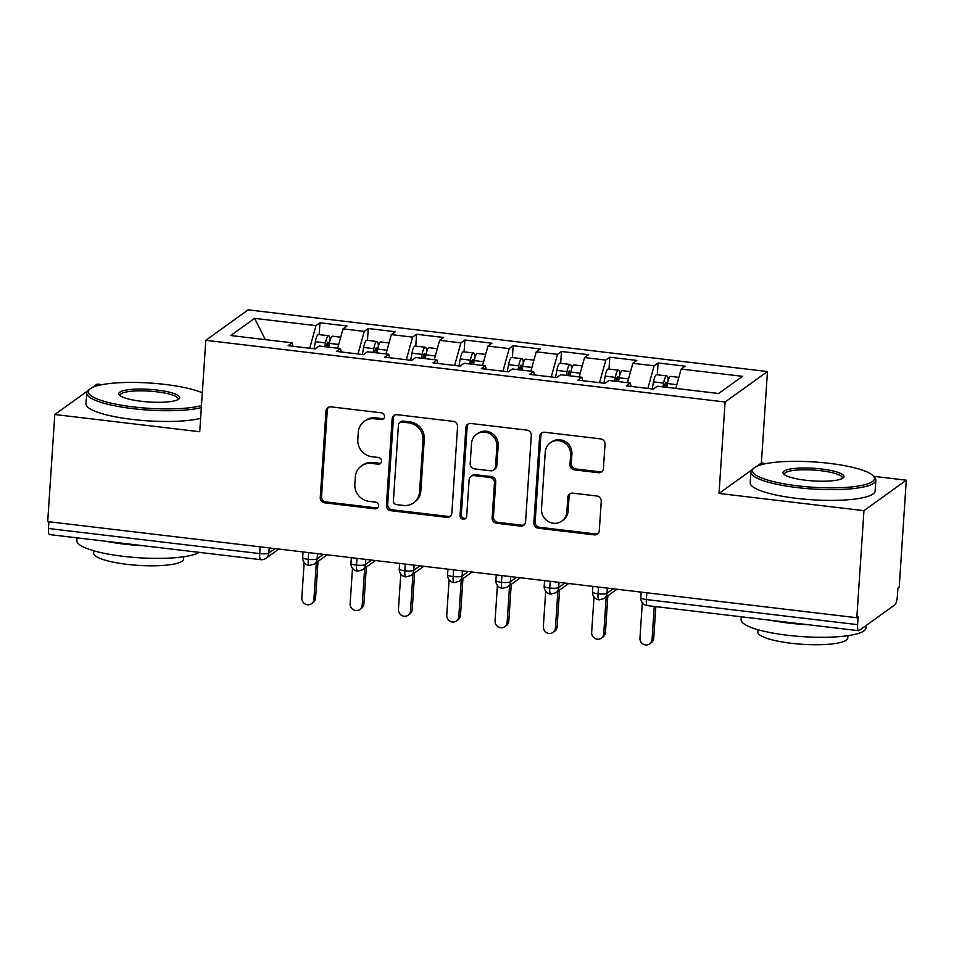 <?xml version="1.0" encoding="UTF-8"?>
<svg xmlns="http://www.w3.org/2000/svg" width="954" height="954" viewBox="0 0 954 954"><rect width="100%" height="100%" fill="white"/><g stroke="black" fill="none" stroke-linecap="round" stroke-linejoin="round"><path stroke-width="1.43" d="M384.534 416.6A3.446 3.267 -125.7 0 0 381.433 412.843L331.062 406.857A4.913 4.663 -125.7 0 0 325.994 411.091L320.258 497.475A4.913 4.663 -125.7 0 0 324.682 502.841L375.065 508.828A3.446 3.267 -125.7 0 0 378.607 505.858A3.446 3.267 -125.7 0 0 375.506 502.114L368.983 501.339A15.729 14.93 -125.7 0 1 354.84 484.179L355.317 476.976A15.729 14.93 -125.7 0 1 361.304 466.005A15.729 14.93 -125.7 0 1 371.511 463.417L378.022 464.193A3.446 3.267 -125.7 0 0 381.564 461.223A3.446 3.267 -125.7 0 0 378.476 457.479L371.953 456.704A15.729 14.93 -125.7 0 1 357.798 439.544L358.275 432.341A15.729 14.93 -125.7 0 1 364.261 421.37A15.729 14.93 -125.7 0 1 374.469 418.782L380.992 419.557A3.446 3.267 -125.7 0 0 384.534 416.6M598.373 472.719A4.913 4.663 -125.7 0 0 603.429 468.486L605.039 444.242A4.913 4.663 -125.7 0 0 600.615 438.888L544.662 432.234A4.913 4.663 -125.7 0 0 539.606 436.467L533.87 522.864A4.913 4.663 -125.7 0 0 538.294 528.218L594.247 534.872A4.913 4.663 -125.7 0 0 599.303 530.639L601.247 501.363A4.913 4.663 -125.7 0 0 596.822 495.997L572.877 493.146A4.913 4.663 -125.7 0 0 567.821 497.392L566.855 511.904A13.153 12.474 -125.7 0 1 561.846 521.075A13.153 12.474 -125.7 0 1 548.133 521.456A13.153 12.474 -125.7 0 1 541.49 508.887L545.259 452.017A13.153 12.474 -125.7 0 1 550.267 442.847A13.153 12.474 -125.7 0 1 563.981 442.465A13.153 12.474 -125.7 0 1 570.635 455.034L570.003 464.515A4.913 4.663 -125.7 0 0 574.427 469.869L598.373 472.719L599.649 471.801A4.913 4.663 -125.7 0 0 602.153 471.395M87.804 390.794L54.807 414.513L47.7 521.599L856.823 617.739L858.111 616.821L857.586 624.643A7.513 1.789 96.8 0 0 858.636 630.713A7.513 1.789 96.8 0 0 859.029 630.594L894.971 604.741A7.513 1.789 96.8 0 0 897.38 596.023L897.905 588.201L899.193 587.282L906.3 480.196L873.637 476.32M752.014 469.714L719.018 493.445L863.942 510.664L856.823 617.739M719.018 493.445L725.1 402.004L205.802 340.304L248.159 309.847L767.457 371.547L725.1 402.004M54.807 414.513L199.732 431.733L205.802 340.304M457.574 426.724A4.913 4.663 -125.7 0 0 453.15 421.358L397.198 414.716A4.913 4.663 -125.7 0 0 392.142 418.949L386.406 505.334A4.913 4.663 -125.7 0 0 390.83 510.7L446.782 517.354A4.913 4.663 -125.7 0 0 451.838 513.109L457.574 426.724M470.93 423.481L526.882 430.123A4.913 4.663 -125.7 0 1 531.306 435.489L525.571 521.874A4.913 4.663 -125.7 0 1 520.514 526.107L496.569 523.269A4.913 4.663 -125.7 0 1 492.145 517.903L494.47 482.867A4.913 4.663 -125.7 0 0 490.046 477.501L474.162 475.617A4.913 4.663 -125.7 0 0 469.106 479.85L466.673 516.329A3.446 3.267 -125.7 0 1 461.784 518.821A3.446 3.267 -125.7 0 1 460.043 515.542L465.874 427.714A4.913 4.663 -125.7 0 1 470.93 423.481M265.355 339.636L254.623 318.362L230.749 335.522L292.091 342.82L288.12 345.67L315.166 348.89L319.149 346.028L340.399 348.556L336.416 351.418L363.474 354.626L367.457 351.764L388.707 354.292L384.724 357.154L411.782 360.373L415.753 357.511L437.015 360.04L433.033 362.89L460.09 366.109L464.061 363.247L485.324 365.776L481.341 368.638L508.387 371.845L512.37 368.983L533.62 371.511L529.649 374.373L556.695 377.593L560.678 374.731L581.928 377.247L577.957 380.109L605.003 383.329L608.986 380.467L630.236 382.995L626.253 385.857L653.311 389.065L657.294 386.203L718.636 393.501L742.51 376.329L681.168 369.043L675.802 388.409M254.623 318.362L315.965 325.648L309.716 348.246M319.161 334.627L319.948 322.786L315.965 325.648M319.948 322.786L347.006 326.006L343.023 328.856L364.273 331.384L358.024 353.982M367.469 340.375L368.256 328.522L364.273 331.384M368.256 328.522L395.302 331.742L391.331 334.604L412.581 337.132L406.332 359.718M415.777 346.111L416.564 334.27L412.581 337.132M416.564 334.27L443.61 337.477L439.639 340.339L460.889 342.868L454.641 365.465M464.085 351.847L464.872 340.006L460.889 342.868M464.872 340.006L491.918 343.225L487.935 346.075L509.197 348.604L502.937 371.201M512.381 357.595L513.169 345.742L509.197 348.604M513.169 345.742L540.226 348.961L536.243 351.823L557.506 354.351L551.245 376.937M560.69 363.331L561.477 351.489L557.506 354.351M561.477 351.489L588.535 354.697L584.552 357.559L605.802 360.087L599.553 382.685M608.998 369.067L609.785 357.225L605.802 360.087M609.785 357.225L636.843 360.433L632.86 363.295L654.11 365.823L647.861 388.421M657.306 374.815L658.093 362.961L654.11 365.823M658.093 362.961L685.139 366.181L681.168 369.043M630.236 382.995L631.071 386.43M581.928 377.247L582.763 380.682M632.86 363.295L627.494 382.673M533.62 371.511L534.455 374.946M584.552 357.559L579.197 376.925M485.324 365.776L486.146 369.21M536.243 351.823L530.889 371.189M437.015 360.04L437.838 363.462M487.935 346.075L482.581 365.454M388.707 354.292L389.542 357.726M439.639 340.339L434.273 359.706M340.399 348.556L341.234 351.99M391.331 334.604L385.965 353.97M48.916 521.743L48.463 528.492L259.679 553.594L260.132 546.833M269.195 547.918L268.849 553.07A7.513 1.55 3.8 0 1 259.679 553.594A7.513 1.789 -83.2 0 0 260.716 559.676L49.501 534.574A7.513 1.789 -83.2 0 1 48.463 528.492M292.091 342.82L292.926 346.242M343.023 328.856L337.656 348.234M863.942 510.664L906.3 480.196M102.078 384.641L97.177 384.057L92.443 387.467M766.289 463.561L761.387 462.976L767.457 371.547M761.387 462.976L756.653 466.387M308.679 552.604L308.225 559.366A7.513 1.789 96.8 0 0 309.275 565.436A7.513 1.789 96.8 0 0 309.287 565.436A7.513 7.513 0 0 1 302.656 557.482A7.513 1.55 3.8 0 0 308.225 559.366A7.513 1.55 3.8 0 0 317.157 558.817L323.37 554.357M356.987 558.352L356.534 565.102A7.513 1.789 96.8 0 0 357.571 571.184A7.513 1.789 96.8 0 0 357.595 571.184A7.513 7.513 0 0 1 350.965 563.218A7.513 1.55 3.8 0 0 356.534 565.102A7.513 1.55 3.8 0 0 365.465 564.553L371.678 560.093M405.295 564.088L404.842 570.838A7.513 1.789 96.8 0 0 405.879 576.92A7.513 1.789 96.8 0 0 405.891 576.92A7.513 7.513 0 0 1 399.273 568.966A7.513 1.55 3.8 0 0 404.842 570.838A7.513 1.55 3.8 0 0 413.774 570.289L419.975 565.829M453.603 569.824L453.15 576.586A7.513 1.789 96.8 0 0 454.187 582.655A7.513 1.789 96.8 0 0 454.199 582.655L459.22 581.272A7.513 7.131 -125.7 0 0 462.082 576.037L468.283 571.577M501.899 575.572L501.458 582.322A7.513 1.789 96.8 0 0 502.496 588.403A7.513 1.789 96.8 0 0 502.508 588.403A7.513 7.513 0 0 1 495.889 580.437A7.513 1.55 3.8 0 0 501.458 582.322A7.513 1.55 3.8 0 0 510.378 581.773L516.591 577.313M550.208 581.308L549.766 588.058A7.513 1.789 96.8 0 0 550.804 594.139A7.513 1.789 96.8 0 0 550.816 594.139A7.513 7.513 0 0 1 544.185 586.185A7.513 1.55 3.8 0 0 549.766 588.058A7.513 1.55 3.8 0 0 558.686 587.509L564.899 583.049M598.516 587.044L598.063 593.805A7.513 1.789 96.8 0 0 599.1 599.875A7.513 1.789 96.8 0 0 599.124 599.875A7.513 7.513 0 0 1 592.494 591.921A7.513 1.55 3.8 0 0 598.063 593.805A7.513 1.55 3.8 0 0 606.994 593.245L613.207 588.785M383.806 418.448A3.446 3.267 -125.7 0 1 382.28 418.639L375.757 417.864A15.729 14.93 -125.7 0 0 365.549 420.452L364.261 421.37M361.304 466.005L362.592 465.075A15.729 14.93 -125.7 0 1 372.787 462.499L379.31 463.274A3.446 3.267 -125.7 0 0 380.837 463.084M328.558 407.263A4.913 4.663 -125.7 0 0 327.282 410.172L321.546 496.557A4.913 4.663 -125.7 0 0 325.97 501.923L376.341 507.91A3.446 3.267 -125.7 0 0 377.879 507.719M394.694 415.121A4.913 4.663 -125.7 0 0 393.43 418.031L387.694 504.416A4.913 4.663 -125.7 0 0 392.106 509.782L448.058 516.424A4.913 4.663 -125.7 0 0 450.562 516.019M401.968 422.05A3.446 3.267 -125.7 0 0 398.426 425.019L393.394 500.85A3.446 3.267 -125.7 0 0 396.494 504.606L403.363 505.417A15.729 14.93 -125.7 0 0 413.571 502.83A15.729 14.93 -125.7 0 0 419.557 491.859L423.004 440.032A15.729 14.93 -125.7 0 0 408.849 422.872L401.968 422.05L403.256 421.131A3.446 3.267 -125.7 0 0 401.026 421.692L399.738 422.622M413.571 502.83L414.859 501.911A15.729 14.93 -125.7 0 0 420.845 490.94L419.557 491.859M403.256 421.131L410.137 421.942A15.729 14.93 -125.7 0 1 424.28 439.102L420.845 490.94M470.978 476.428L472.254 475.497A4.913 4.663 -125.7 0 1 475.45 474.698L491.334 476.583A4.913 4.663 -125.7 0 1 495.758 481.949L493.421 516.985A4.913 4.663 -125.7 0 0 497.845 522.339L521.79 525.189A4.913 4.663 -125.7 0 0 524.295 524.783M468.426 423.874A4.913 4.663 -125.7 0 0 467.162 426.784L461.319 514.611A3.446 3.267 -125.7 0 0 465.946 518.177M496.879 446.508A13.153 12.474 -125.7 0 0 490.237 433.951A13.153 12.474 -125.7 0 0 476.523 434.332A13.153 12.474 -125.7 0 0 471.514 443.503L470.191 463.537A4.913 4.663 -125.7 0 0 474.603 468.903L490.487 470.787A4.913 4.663 -125.7 0 0 495.555 466.554L496.879 446.508L498.167 445.59A13.153 12.474 -125.7 0 0 491.525 433.021A13.153 12.474 -125.7 0 0 477.811 433.402L476.523 434.332M493.683 469.976L494.959 469.058A4.913 4.663 -125.7 0 0 496.831 465.624L495.555 466.554M498.167 445.59L496.831 465.624M550.267 442.847L551.555 441.929A13.153 12.474 -125.7 0 1 565.269 441.547A13.153 12.474 -125.7 0 1 571.911 454.104L571.291 463.584A4.913 4.663 -125.7 0 0 575.703 468.951L599.649 471.801M561.846 521.075L563.134 520.157A13.153 12.474 -125.7 0 0 568.143 510.986L566.855 511.904M570.373 493.552A4.913 4.663 -125.7 0 0 569.097 496.462L568.143 510.986M542.158 432.639A4.913 4.663 -125.7 0 0 540.894 435.549L535.146 521.933A4.913 4.663 -125.7 0 0 539.57 527.3L595.523 533.942A4.913 4.663 -125.7 0 0 598.027 533.548M326.387 346.886L326.781 344.728A3.506 0.835 -83.2 0 1 327.711 342.283A3.506 0.835 -83.2 0 1 327.89 342.224A3.506 0.835 -83.2 0 1 328.379 345.038L328.248 347.113M324.801 346.696L325.493 342.915A10.017 2.385 -83.2 0 1 328.128 335.927A10.017 2.385 -83.2 0 1 328.665 335.76L318.517 334.556A10.017 2.385 96.8 0 0 317.98 334.723A10.017 2.385 96.8 0 0 315.345 341.711L314.057 348.759M328.665 335.76A10.017 2.385 -83.2 0 1 330.096 340.173M328.665 347.161L329.357 343.368A10.017 2.385 -83.2 0 1 331.992 336.392A10.017 2.385 -83.2 0 1 332.529 336.213L340.721 337.191M313.902 599.374L315.571 598.17A6.261 5.939 54.3 0 1 313.186 602.534L311.517 603.739A6.261 5.939 -125.7 0 0 313.902 599.374L316.346 562.586M304.171 562.526L301.822 597.931A6.261 5.939 -125.7 0 0 311.517 603.739M315.571 598.17L318.016 561.381M374.695 352.634L375.089 350.464A3.506 0.835 -83.2 0 1 376.019 348.019A3.506 0.835 -83.2 0 1 376.198 347.971A3.506 0.835 -83.2 0 1 376.687 350.786L376.556 352.849M373.097 352.443L373.789 348.651A10.017 2.385 -83.2 0 1 376.436 341.663A10.017 2.385 -83.2 0 1 376.973 341.496L366.825 340.292A10.017 2.385 96.8 0 0 366.288 340.459A10.017 2.385 96.8 0 0 363.653 347.447L362.365 354.494M376.973 341.496A10.017 2.385 -83.2 0 1 378.404 345.92M376.973 352.897L377.665 349.116A10.017 2.385 -83.2 0 1 380.3 342.128A10.017 2.385 -83.2 0 1 380.837 341.961L389.017 342.927M362.21 605.11L363.879 603.906A6.261 5.939 54.3 0 1 361.494 608.27L359.825 609.475A6.261 5.939 -125.7 0 0 362.21 605.11L364.655 568.322M352.479 568.274L350.13 603.679A6.261 5.939 -125.7 0 0 359.825 609.475M363.879 603.906L366.324 567.129M423.004 358.37L423.397 356.212A3.506 0.835 -83.2 0 1 424.315 353.767A3.506 0.835 -83.2 0 1 424.506 353.707A3.506 0.835 -83.2 0 1 424.995 356.522L424.864 358.585M421.406 358.179L422.097 354.387A10.017 2.385 -83.2 0 1 424.745 347.411A10.017 2.385 -83.2 0 1 425.269 347.244L415.133 346.04A10.017 2.385 96.8 0 0 414.596 346.207A10.017 2.385 96.8 0 0 411.961 353.183L410.673 360.242M425.269 347.244A10.017 2.385 -83.2 0 1 426.712 351.656M425.269 358.644L425.961 354.852A10.017 2.385 -83.2 0 1 428.608 347.864A10.017 2.385 -83.2 0 1 429.145 347.697L437.326 348.675M410.518 610.846L412.188 609.654A6.261 5.939 54.3 0 1 409.803 614.018L408.133 615.211A6.261 5.939 -125.7 0 0 410.518 610.846L412.963 574.058M400.787 574.01L398.438 609.415A6.261 5.939 -125.7 0 0 408.133 615.211M412.188 609.654L414.62 572.865M471.312 364.106L471.705 361.948A3.506 0.835 -83.2 0 1 472.624 359.503A3.506 0.835 -83.2 0 1 472.814 359.443A3.506 0.835 -83.2 0 1 473.303 362.258L473.16 364.333M469.714 363.915L470.405 360.135A10.017 2.385 -83.2 0 1 473.053 353.147A10.017 2.385 -83.2 0 1 473.578 352.98L463.441 351.776A10.017 2.385 96.8 0 0 462.905 351.943A10.017 2.385 96.8 0 0 460.257 358.931L458.969 365.978M473.578 352.98A10.017 2.385 -83.2 0 1 475.02 357.392M473.578 364.38L474.269 360.588A10.017 2.385 -83.2 0 1 476.917 353.612A10.017 2.385 -83.2 0 1 477.441 353.433L485.634 354.411M458.814 616.594L460.484 615.39A6.261 5.939 54.3 0 1 458.111 619.754L456.441 620.959A6.261 5.939 -125.7 0 0 458.814 616.594L461.259 579.805M449.095 579.746L446.746 615.151A6.261 5.939 -125.7 0 0 456.441 620.959M460.484 615.39L462.928 578.601M519.608 369.854L520.013 367.684A3.506 0.835 -83.2 0 1 520.932 365.239A3.506 0.835 -83.2 0 1 521.122 365.179A3.506 0.835 -83.2 0 1 521.599 368.005L521.468 370.069M518.022 369.663L518.714 365.871A10.017 2.385 -83.2 0 1 521.349 358.883A10.017 2.385 -83.2 0 1 521.886 358.716L511.738 357.511A10.017 2.385 96.8 0 0 511.213 357.678A10.017 2.385 96.8 0 0 508.565 364.666L507.278 371.714M521.886 358.716A10.017 2.385 -83.2 0 1 523.317 363.14M521.886 370.116L522.577 366.336A10.017 2.385 -83.2 0 1 525.225 359.348A10.017 2.385 -83.2 0 1 525.749 359.181L533.942 360.147M507.123 622.33L508.792 621.126A6.261 5.939 54.3 0 1 506.407 625.49L504.738 626.695A6.261 5.939 -125.7 0 0 507.123 622.33L509.567 585.541M497.404 585.482L495.054 620.899A6.261 5.939 -125.7 0 0 504.738 626.695M508.792 621.126L511.237 584.337M202.32 392.798A61.104 12.652 3.8 0 0 164.923 384.414A61.104 12.652 3.8 0 0 89.855 389.041A61.104 12.652 3.8 0 0 133.608 406.941A61.104 12.652 3.8 0 0 201.473 405.545M201.33 407.608A62.606 12.962 -176.2 0 1 133.119 408.682A62.606 12.962 -176.2 0 1 86.695 392.988A62.606 12.962 -176.2 0 1 88.293 390.353L89.855 389.041M157.088 390.043A30.552 6.332 -176.2 0 1 178.97 398.987A30.552 6.332 -176.2 0 1 141.43 401.3A30.552 6.332 -176.2 0 1 119.381 395.028A30.552 6.332 -176.2 0 1 157.088 390.043M177.981 399.631A29.049 6.01 3.8 0 0 178.148 399.07A29.049 6.01 3.8 0 0 156.611 391.784A29.049 6.01 3.8 0 0 120.18 395.218A29.049 6.01 3.8 0 0 120.276 395.791M199.171 552.354A62.606 12.962 -176.2 0 1 123.316 556.337A62.606 12.962 -176.2 0 1 76.88 540.656L77.071 537.853M143.851 545.783A62.606 12.962 -176.2 0 1 124.127 544.114A62.606 12.962 -176.2 0 1 106.013 541.288M183.74 556.766L183.597 559.032A45.076 9.337 -176.2 0 1 127.061 564.351A45.076 9.337 -176.2 0 1 93.635 553.058L93.778 550.792M200.614 418.365A62.606 12.962 -176.2 0 1 132.403 419.438A62.606 12.962 -176.2 0 1 85.979 403.745L86.695 392.988M829.133 463.334A61.104 12.652 3.8 0 0 754.054 467.961A61.104 12.652 3.8 0 0 797.806 485.86A61.104 12.652 3.8 0 0 873.244 475.879A61.104 12.652 3.8 0 0 829.133 463.334M873.244 475.879L874.615 477.382A62.606 12.962 -176.2 0 1 875.844 480.208A62.606 12.962 -176.2 0 1 797.329 487.601A62.606 12.962 -176.2 0 1 750.905 471.92A62.606 12.962 -176.2 0 1 752.503 469.273L754.054 467.961M821.299 468.963A30.552 6.332 -176.2 0 1 843.181 477.918A30.552 6.332 -176.2 0 1 805.641 480.232A30.552 6.332 -176.2 0 1 783.592 473.959A30.552 6.332 -176.2 0 1 821.299 468.963M842.191 478.55A29.049 6.01 3.8 0 0 842.358 477.99A29.049 6.01 3.8 0 0 820.822 470.716A29.049 6.01 3.8 0 0 784.391 474.138A29.049 6.01 3.8 0 0 784.486 474.722M866.196 625.43L866.041 627.875A62.606 12.962 -176.2 0 1 787.527 635.257A62.606 12.962 -176.2 0 1 741.091 619.575L741.282 616.773M808.062 624.703A62.606 12.962 -176.2 0 1 788.338 623.034A62.606 12.962 -176.2 0 1 770.224 620.207M847.951 635.686L847.796 637.964A45.076 9.337 -176.2 0 1 791.271 643.282A45.076 9.337 -176.2 0 1 757.846 631.989L757.989 629.712M875.844 480.208L875.128 490.976A62.606 12.962 -176.2 0 1 796.614 498.358A62.606 12.962 -176.2 0 1 750.19 482.676L750.905 471.92M567.916 375.59L568.31 373.431A3.506 0.835 -83.2 0 1 569.24 370.987A3.506 0.835 -83.2 0 1 569.431 370.927A3.506 0.835 -83.2 0 1 569.908 373.741L569.776 375.804M566.33 375.399L567.022 371.607A10.017 2.385 -83.2 0 1 569.657 364.631A10.017 2.385 -83.2 0 1 570.194 364.464L560.046 363.259A10.017 2.385 96.8 0 0 559.521 363.426A10.017 2.385 96.8 0 0 556.874 370.402L555.586 377.462M570.194 364.464A10.017 2.385 -83.2 0 1 571.625 368.876M570.194 375.864L570.886 372.072A10.017 2.385 -83.2 0 1 573.521 365.084A10.017 2.385 -83.2 0 1 574.058 364.917L582.25 365.895M555.431 628.066L557.1 626.873A6.261 5.939 54.3 0 1 554.715 631.238L553.046 632.43A6.261 5.939 -125.7 0 0 555.431 628.066L557.875 591.277M545.712 591.23L543.351 626.635A6.261 5.939 -125.7 0 0 553.046 632.43M557.1 626.873L559.545 590.085M616.224 381.326L616.618 379.167A3.506 0.835 -83.2 0 1 617.548 376.723A3.506 0.835 -83.2 0 1 617.727 376.663A3.506 0.835 -83.2 0 1 618.216 379.477L618.085 381.552M614.638 381.135L615.33 377.355A10.017 2.385 -83.2 0 1 617.965 370.367A10.017 2.385 -83.2 0 1 618.502 370.2L608.354 368.995A10.017 2.385 96.8 0 0 607.817 369.162A10.017 2.385 96.8 0 0 605.182 376.15L603.894 383.198M618.502 370.2A10.017 2.385 -83.2 0 1 619.933 374.612M618.502 381.6L619.194 377.808A10.017 2.385 -83.2 0 1 621.829 370.832A10.017 2.385 -83.2 0 1 622.366 370.653L630.558 371.631M603.739 633.814L605.408 632.609A6.261 5.939 54.3 0 1 603.023 636.974L601.354 638.178A6.261 5.939 -125.7 0 0 603.739 633.814L606.184 597.025M594.008 596.966L591.659 632.371A6.261 5.939 -125.7 0 0 601.354 638.178M605.408 632.609L607.853 595.821M664.533 387.074L664.926 384.903A3.506 0.835 -83.2 0 1 665.856 382.459A3.506 0.835 -83.2 0 1 666.035 382.399A3.506 0.835 -83.2 0 1 666.524 385.213L666.393 387.288M662.935 386.883L663.626 383.091A10.017 2.385 -83.2 0 1 666.274 376.103A10.017 2.385 -83.2 0 1 666.81 375.936L656.662 374.731A10.017 2.385 96.8 0 0 656.125 374.898A10.017 2.385 96.8 0 0 653.49 381.886L652.202 388.934M666.81 375.936A10.017 2.385 -83.2 0 1 668.241 380.36M666.798 387.336L667.49 383.556A10.017 2.385 -83.2 0 1 670.137 376.568A10.017 2.385 -83.2 0 1 670.674 376.401L678.854 377.367M652.047 639.55L653.717 638.345A6.261 5.939 54.3 0 1 651.332 642.71L649.662 643.914A6.261 5.939 -125.7 0 0 652.047 639.55L654.241 606.434M642.316 602.701L639.967 638.119A6.261 5.939 -125.7 0 0 649.662 643.914M653.717 638.345L655.815 606.613M646.824 592.78L646.371 599.541L857.586 624.643M641.171 592.112L640.802 597.657A7.513 1.55 3.8 0 0 646.371 599.541A7.513 1.789 96.8 0 0 647.408 605.623L858.636 630.713M278.854 549.063L265.999 558.305A7.513 7.131 -125.7 0 0 268.849 553.07L275.05 548.61M317.503 553.654L317.157 558.817A7.513 7.131 -125.7 0 1 314.295 564.052L327.162 554.799M365.811 559.39L365.465 564.553A7.513 7.131 -125.7 0 1 362.603 569.788L375.471 560.547M414.119 565.138L413.774 570.289A7.513 7.131 -125.7 0 1 410.912 575.536L423.779 566.282M462.416 570.874L462.082 576.025A7.513 1.55 3.8 0 1 453.15 576.586A7.513 1.55 3.8 0 1 447.581 574.702A7.513 7.513 0 0 0 454.187 582.655M510.724 576.61L510.378 581.773A7.513 7.131 -125.7 0 1 507.528 587.008L520.395 577.766M559.032 582.357L558.686 587.509A7.513 7.131 -125.7 0 1 555.836 592.756L568.691 583.502M607.34 588.093L606.994 593.245A7.513 7.131 -125.7 0 1 604.132 598.492L616.999 589.238M375.757 417.864L374.469 418.782M379.31 463.274L378.022 464.193M372.787 462.499L371.511 463.417M376.341 507.91L375.065 508.828M325.97 501.923L324.682 502.841M321.546 496.557L320.258 497.475M327.282 410.172L325.994 411.091M382.28 418.639L380.992 419.557M448.058 516.424L446.782 517.354M392.106 509.782L390.83 510.7M387.694 504.416L386.406 505.334M393.43 418.031L392.142 418.949M424.28 439.102L423.004 440.032M410.137 421.942L408.849 422.872M521.79 525.189L520.514 526.107M497.845 522.339L496.569 523.269M493.421 516.985L492.145 517.903M495.758 481.949L494.47 482.867M491.334 476.583L490.046 477.501M475.45 474.698L474.162 475.617M461.319 514.611L460.043 515.542M467.162 426.784L465.874 427.714M575.703 468.951L574.427 469.869M571.291 463.584L570.003 464.515M571.911 454.104L570.635 455.034M569.097 496.462L567.821 497.392M595.523 533.942L594.247 534.872M539.57 527.3L538.294 528.218M535.146 521.933L533.87 522.864M540.894 435.549L539.606 436.467M329.357 343.368L338.694 344.477M326.757 344.847L328.379 345.038M315.345 341.711L325.493 342.915M377.665 349.116L387.002 350.225M375.065 350.583L376.687 350.786M363.653 347.447L373.789 348.651M425.961 354.852L435.31 355.961M423.373 356.331L424.995 356.522M411.961 353.183L422.097 354.387M474.269 360.588L483.618 361.697M471.681 362.067L473.303 362.258M460.257 358.931L470.405 360.135M522.577 366.336L531.927 367.445M519.99 367.803L521.599 368.005M508.565 364.666L518.714 365.871M570.886 372.072L580.235 373.181M568.298 373.551L569.908 373.741M556.874 370.402L567.022 371.607M619.194 377.808L628.531 378.917M616.594 379.287L618.216 379.477M605.182 376.15L615.33 377.355M667.49 383.556L676.839 384.665M664.902 385.022L666.524 385.213M653.49 381.886L663.626 383.091M303.026 551.937L302.656 557.482M260.716 559.676A7.513 7.513 0 0 0 265.999 558.305M351.334 557.673L350.965 563.218M314.295 564.052L309.287 565.436M399.643 563.42L399.273 568.966M362.603 569.788L357.595 571.184M447.951 569.156L447.581 574.702M410.912 575.536L405.891 576.92M496.247 574.892L495.889 580.437M459.22 581.272L472.087 572.018M544.555 580.64L544.185 586.185M507.528 587.008L502.508 588.403M592.863 586.376L592.494 591.921M555.836 592.756L550.816 594.139M640.802 597.657A7.513 7.513 0 0 0 647.408 605.623M604.132 598.492L599.124 599.875"/></g></svg>
